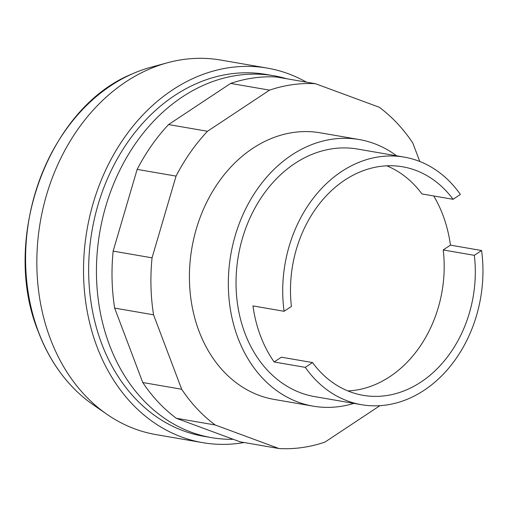 <?xml version="1.0" encoding="UTF-8"?>
<svg xmlns="http://www.w3.org/2000/svg" width="507" height="507" viewBox="0 0 507 507"><rect width="100%" height="100%" fill="white"/><g stroke="black" fill="none" stroke-linecap="round" stroke-linejoin="round"><path stroke-width="0.76" d="M359.165 139.533L320.259 132.815A135.287 106.895 99.8 0 0 252.74 148.367A135.287 106.895 99.8 0 0 190.011 290.828A135.287 106.895 99.8 0 0 274.217 399.434L313.13 406.151A135.287 106.895 -80.2 0 1 228.917 297.546A135.287 106.895 -80.2 0 1 291.652 155.085A135.287 106.895 -80.2 0 1 359.165 139.533A135.287 106.895 -80.2 0 1 396.62 155.801M215.215 424.993A183.597 145.072 -80.2 0 1 181.677 389.249L153.551 314.809A183.597 145.072 -80.2 0 1 152.049 257.835L176.056 176.106A183.597 145.072 -80.2 0 1 207.471 131.281L269.553 90.138A183.597 145.072 -80.2 0 1 315.474 83.712L276.569 76.994A183.597 145.072 99.8 0 0 230.641 83.421L168.565 124.564A183.597 145.072 99.8 0 0 137.15 169.389L113.143 251.117A183.597 145.072 99.8 0 0 114.645 308.091L142.771 382.525A183.597 145.072 99.8 0 0 176.303 418.275L240.09 441.819L279.002 448.537L215.215 424.993L176.303 418.275M315.474 83.712L379.261 107.256A183.597 145.072 -80.2 0 1 412.799 143.006L419.783 161.492M269.553 90.138L230.641 83.421M207.471 131.281L168.565 124.564M176.056 176.106L137.15 169.389M152.049 257.835L113.143 251.117M153.551 314.809L114.645 308.091M181.677 389.249L142.771 382.525M379.895 405.682L324.924 442.11A183.597 145.072 -80.2 0 1 279.002 448.537M244.184 442.522A190.043 150.161 -80.2 0 1 202.648 442.649L155.96 434.588A190.043 150.161 -80.2 0 1 106.831 414.232A190.043 150.161 -80.2 0 1 37.214 248.886A190.043 150.161 -80.2 0 1 125.787 81.893A190.043 150.161 -80.2 0 1 167.525 62.748A190.043 150.161 -80.2 0 1 220.627 60.041L267.322 68.103A190.043 150.161 -80.2 0 1 306.412 82.147M202.648 442.649A190.043 150.161 -80.2 0 1 84.358 290.08A190.043 150.161 -80.2 0 1 172.475 89.954A190.043 150.161 -80.2 0 1 267.322 68.103M233.271 439.296A183.597 145.072 -80.2 0 1 211.527 437.642L203.744 436.299A183.597 145.072 -80.2 0 1 89.46 288.908A183.597 145.072 -80.2 0 1 174.598 95.563A183.597 145.072 -80.2 0 1 266.226 74.453L274.008 75.796A183.597 145.072 -80.2 0 1 286.753 78.756M211.527 437.642A183.597 145.072 -80.2 0 1 97.243 290.251A183.597 145.072 -80.2 0 1 182.381 96.907A183.597 145.072 -80.2 0 1 274.008 75.796M106.831 414.232L92.743 404.447A182.324 144.064 -80.2 0 1 77.527 392.076A182.324 144.064 -80.2 0 1 38.532 332.028A182.324 144.064 -80.2 0 1 110.925 85.613A182.324 144.064 -80.2 0 1 132.485 73.794A182.324 144.064 -80.2 0 1 150.966 67.241L167.525 62.748M353.867 403.382A135.287 106.895 -80.2 0 1 313.13 406.151M433.719 195.956A125.622 99.258 -80.2 0 1 450.45 245.147L481.58 250.521A125.622 99.258 -80.2 0 1 424.156 390.251A125.622 99.258 -80.2 0 1 361.459 404.694L314.771 396.632A125.622 99.258 -80.2 0 1 236.579 295.784A125.622 99.258 -80.2 0 1 294.827 163.501A125.622 99.258 -80.2 0 1 357.524 149.052L404.212 157.113A125.622 99.258 -80.2 0 1 460.394 194.447L453.074 199.302L421.944 193.928A115.957 91.628 -80.2 0 0 386.771 165.821M361.459 404.694A125.622 99.258 -80.2 0 1 305.284 367.36L274.154 361.985A125.622 99.258 -80.2 0 1 252.968 305.911L284.091 311.285A125.622 99.258 -80.2 0 1 341.522 171.562A125.622 99.258 -80.2 0 1 404.212 157.113M284.091 311.285L291.411 306.437A115.957 91.628 -80.2 0 1 402.628 166.797A115.957 91.628 -80.2 0 1 453.074 199.302M450.45 245.147L443.213 249.951L474.337 255.325A115.957 91.628 -80.2 0 1 363.17 395.333A115.957 91.628 -80.2 0 1 312.521 362.562L281.398 357.188L274.154 361.985M443.213 249.951A115.957 91.628 -80.2 0 1 347.897 390.935M312.521 362.562L305.284 367.36M481.58 250.521L474.337 255.325M132.485 73.794C48.146 107.516 0.317 239.222 38.285 331.698C47.455 355.794 60.536 375.921 77.527 392.076"/></g></svg>
